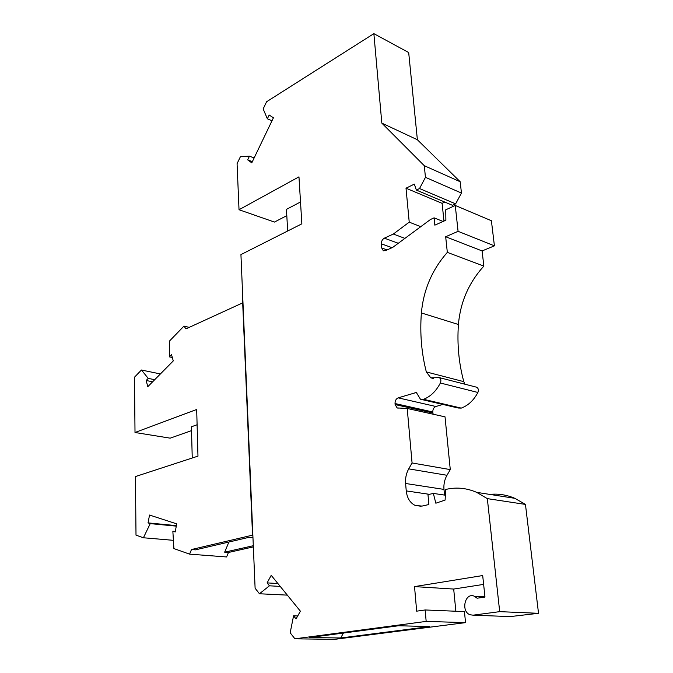 <?xml version="1.0" encoding="UTF-8"?>
<svg xmlns="http://www.w3.org/2000/svg" width="673" height="673" viewBox="0 0 673 673"><rect width="100%" height="100%" fill="white"/><g stroke="black" fill="none" stroke-linecap="round" stroke-linejoin="round"><path stroke-width="1.01" d="M395.118 404.574L395.034 403.539C395.009 400.713 396.061 398.811 398.189 397.852L416.343 392.485L420.44 399.224L423.553 399.308C430.543 396.582 436.146 391.148 440.361 383.004C441.311 380.548 440.933 378.748 439.233 377.603L430.813 377.839L426.329 371.933C421.475 353.022 419.826 333.362 421.382 312.945C423.485 289.844 432.133 269.654 447.326 252.375L445.677 236.745L458.077 231.327L455.251 205.45L445.745 209.808L445.879 220.206L434.851 225.161L434.093 217.842L430.476 219.499L392.704 247.403L385.436 250.65L383.274 250.684L381.726 247.984L381.372 243.828C381.355 241.228 382.348 239.336 384.35 238.158L393.335 234.044L409.226 222.149L406.012 188.196L414.324 184.116L416.368 190.08L419.531 188.549L425.454 177.336L424.276 165.693L381.827 123.117L373.868 33.65L266.592 101.749L263.168 108.925L267.358 118.793L269.166 115.016L273.423 117.792L251.786 162.841L247.689 159.854L249.464 156.153L240.396 156.716L237.073 163.682L239.024 209.732L298.963 176.856L301.857 223.831L240.934 254.596L255.109 588.236L259.458 593.763L269.436 585.804L267.097 582.894L271.219 575.339L300.394 611.185L296.053 618.933L293.563 615.829L290.172 632.78L294.925 638.82L426.169 621.406L425.151 609.965L416.663 611.168L414.534 586.612L482.692 575.55L484.972 597.069L477.098 598.213L474.364 596.228C465.093 591.937 460.525 611.345 470.006 614.76L473.111 615.172L499.694 611.648L487.328 498.626L476.686 492.358C466.969 488.161 457.16 487.084 447.242 489.12L445.669 489.49L445.105 500.081L435.843 503.202L433.336 493.41L427.986 494.663L428.894 504.523L422.047 506.079L415.207 505.448C410.05 502.908 407.064 498.054 406.248 490.903L405.6 483.492C405.213 478.225 406.248 473.346 408.721 468.862L412.069 462.965L407.215 408.461L397.129 407.931L395.118 404.574L432.907 412.995L432.806 412.002C432.764 409.26 433.799 407.426 435.911 406.509L442.775 404.423M253.351 546.888L228.467 552.474L226.582 556.958L189.593 554.14L173.895 548.579L172.852 531.199L175.291 531.426M191.527 430.611L170.193 438.165L135.012 432.503L134.474 377.216L141.448 370.015L160.393 373.944M458.077 231.327L494.411 245.838L491.399 220.736L455.251 205.45M434.093 217.842L443.078 221.459M421.971 399.577L458.136 408.006L461.249 408.107C468.198 405.533 473.75 400.317 477.889 392.468C478.814 390.104 478.419 388.363 476.72 387.236L475.887 387.025M464.875 384.19L463.806 381.65C458.826 363.311 457.026 344.256 458.422 324.495C460.349 302.135 468.82 282.668 483.853 266.096L447.326 252.375M444.542 495.076L443.987 489.406C443.557 484.316 444.559 479.605 446.981 475.289L450.279 469.603L412.069 462.965M450.279 469.603L445.021 416.848L407.215 408.461M433.176 414.223L432.907 412.995M445.677 236.745L482.095 250.936L494.411 245.838M487.328 498.626L525.453 504.414L514.837 498.323C506.609 494.815 498.264 493.511 489.784 494.411M445.366 495.202L433.336 493.41M499.694 611.648L538.526 613.305L525.453 504.414M414.534 586.612L453.695 589.052L483.635 584.391M426.169 621.406L465.539 622.626L464.437 611.589L425.151 609.965M455.848 611.235L453.695 589.052M510.176 616.594L538.526 613.305M483.853 266.096L482.095 250.936M425.454 177.336L461.451 193.058L460.189 181.744L424.276 165.693M416.368 190.08L452.475 205.307L455.621 203.86L419.531 188.549M443.97 221.055L442.102 203.339L406.012 188.196M409.226 222.149L420.785 226.658M442.102 203.339L444.811 202.077M455.621 203.86L461.451 193.058M393.335 234.044L404.919 238.377M460.189 181.744L417.378 139.748L381.827 123.117M417.378 139.748L408.688 52.544L373.868 33.65M252.964 537.668L249.052 537.306L195.507 549.849L191.494 549.53L252.535 535.153L242.684 302.867L185.941 328.87L183.981 326.094L189.206 327.381M228.904 542.026L224.656 552.171L253.3 545.71M343.44 633.032L340.698 637.979L429.727 626.571L398.567 625.755L309.471 637.524L340.698 637.979M287.321 595.125L259.458 593.763M280.229 586.41L269.436 585.804M277.873 583.516L267.097 582.894M224.656 552.171L228.467 552.474M252.619 529.609L252.535 535.153M172.852 531.199L175.182 531.981L176.73 523.872L149.541 515.047L148.035 522.896L176.393 525.63M148.035 522.896L150.23 523.628L176.301 526.135M150.23 523.628L143.416 537.769L173.398 540.326M143.416 537.769L136.005 535.144L135.441 476.56L197.971 456.134L196.684 409.478L135.012 432.503M192.242 458.002L191.426 426.783L197.105 424.747M141.448 370.015L148.237 378.386L154.714 379.69M148.237 378.386L146.167 380.497L152.645 381.793M146.167 380.497L147.799 386.697L173.272 360.905L171.514 354.663L169.352 356.867L172.322 357.514M169.352 356.867L169.689 340.849L183.981 326.094M465.539 622.626L334.498 639.35L294.925 638.82M297.718 615.963L293.563 615.829M189.593 554.14L191.494 549.53M249.464 156.153L254.116 157.978M247.689 159.854L252.341 161.671M300.511 201.976L286.446 209.37L287.682 230.99M242.499 291.392L242.684 302.867M286.799 215.646L274.449 222.065L239.024 209.732M271.985 120.778L267.358 118.793M387.093 249.91L381.726 247.984M477.889 392.468L440.361 383.004M423.553 399.308L461.249 408.107M421.382 312.945L458.422 324.495M395.034 403.539L432.806 412.002M435.911 406.509L398.189 397.852M446.981 475.289L408.721 468.862M405.6 483.492L443.987 489.406M429.424 494.327L406.248 490.903M473.111 615.172L512.178 616.67M426.329 371.933L463.806 381.65M381.372 243.828L392.048 247.689M398.281 243.281L384.35 238.158M415.115 392.418L416.848 392.83M383.77 250.861L383.274 250.684M398.206 408.166L397.129 407.931M514.837 498.323L476.686 492.358M421.105 506.247L415.207 505.448M484.947 596.833L474.364 596.228M476.72 387.236L439.233 377.603M433.269 378.47L430.813 377.839"/></g></svg>

